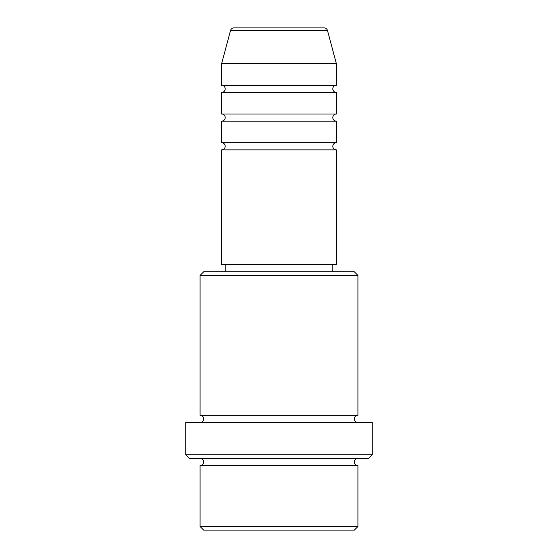 <?xml version="1.0" encoding="UTF-8"?>
<svg xmlns="http://www.w3.org/2000/svg" width="558" height="558" viewBox="0 0 558 558"><rect width="100%" height="100%" fill="white"/><g stroke="black" fill="none" stroke-linecap="round" stroke-linejoin="round"><path stroke-width="0.42" stroke-dasharray="2.79 2.09" d="M221.603 149.865L336.397 149.865M221.603 142.688L336.397 142.688M221.603 121.163L336.397 121.163M221.603 113.992L336.397 113.992M221.603 92.468L336.397 92.468M221.603 85.297L336.397 85.297M200.085 465.532L357.915 465.532M357.915 458.355L200.085 458.355L357.915 458.355M200.085 415.312L357.915 415.312M200.085 422.483L357.915 422.483L200.085 422.483M332.805 264.652L225.195 264.652L332.805 264.652M332.805 271.823L225.195 271.823L332.805 271.823M221.603 63.772L336.397 63.772M203.67 530.1L354.33 530.1M357.915 526.515L200.085 526.515M189.322 458.355L368.678 458.355M185.737 422.483L372.263 422.483M372.263 454.77L185.737 454.77M200.085 275.415L357.915 275.415M354.33 271.823L203.67 271.823M221.603 264.652L336.397 264.652M230.503 30.557L327.497 30.557"/><path stroke-width="0.84" d="M324.031 27.9L233.969 27.9L324.031 27.9A3.585 3.585 0 0 1 327.497 30.557L336.397 63.772L221.603 63.772L221.603 85.297A3.585 3.585 0 0 1 225.195 88.882A3.585 3.585 0 0 1 221.603 92.468L221.603 113.992A3.585 3.585 0 0 1 225.195 117.578A3.585 3.585 0 0 1 221.603 121.163L221.603 142.688A3.585 3.585 0 0 1 225.195 146.273A3.585 3.585 0 0 1 221.603 149.865L221.603 264.652L336.397 264.652L336.397 149.865L221.603 149.865M233.969 27.9A3.585 3.585 0 0 0 230.503 30.557L221.603 63.772M336.397 63.772L336.397 85.297A3.585 3.585 0 0 0 332.805 88.882A3.585 3.585 0 0 0 336.397 92.468L336.397 113.992A3.585 3.585 0 0 0 332.805 117.578A3.585 3.585 0 0 0 336.397 121.163L336.397 142.688A3.585 3.585 0 0 0 332.805 146.273A3.585 3.585 0 0 0 336.397 149.865M354.33 530.1L203.67 530.1L200.085 526.515L357.915 526.515L354.33 530.1M200.085 275.415L203.67 271.823L354.33 271.823L357.915 275.415L200.085 275.415L200.085 415.312A3.585 3.585 0 0 1 203.67 418.898A3.585 3.585 0 0 1 200.085 422.483M368.678 458.355L189.322 458.355L185.737 454.77L372.263 454.77L368.678 458.355M200.085 458.355A3.585 3.585 0 0 1 203.67 461.947A3.585 3.585 0 0 1 200.085 465.532L200.085 526.515M357.915 458.355A3.585 3.585 0 0 0 354.33 461.947A3.585 3.585 0 0 0 357.915 465.532L200.085 465.532M357.915 275.415L357.915 415.312A3.585 3.585 0 0 0 354.33 418.898A3.585 3.585 0 0 0 357.915 422.483M336.397 121.163L221.603 121.163M336.397 142.688L221.603 142.688M225.195 264.652L225.195 271.823M332.805 264.652L332.805 271.823M357.915 415.312L200.085 415.312M372.263 454.77L372.263 422.483L185.737 422.483L185.737 454.77M357.915 465.532L357.915 526.515M336.397 85.297L221.603 85.297M336.397 92.468L221.603 92.468M336.397 113.992L221.603 113.992M327.497 30.557L230.503 30.557"/></g></svg>
